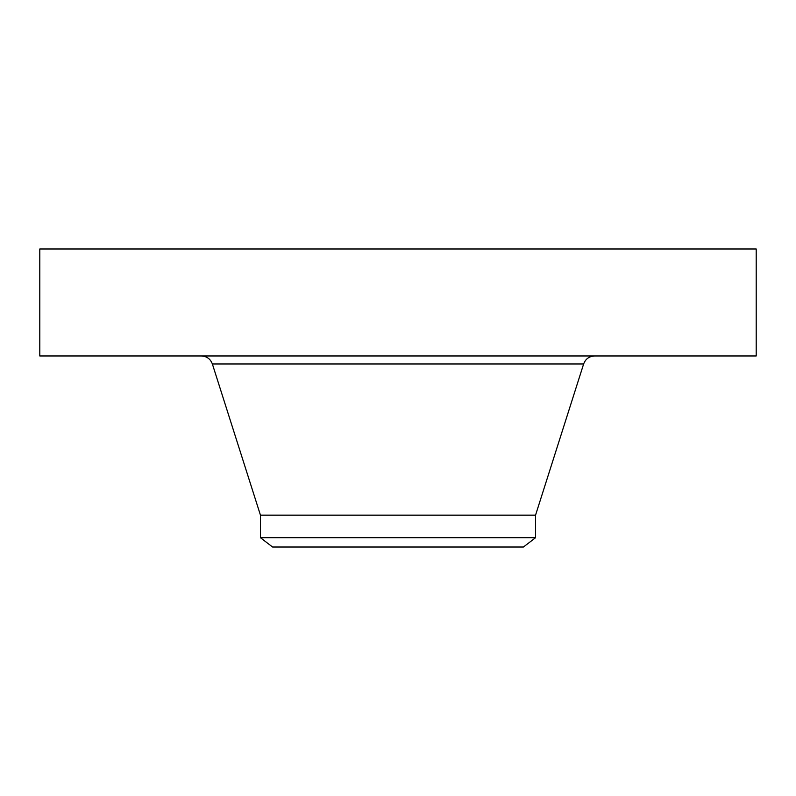 <?xml version="1.0" encoding="UTF-8"?>
<svg xmlns="http://www.w3.org/2000/svg" width="796" height="796" viewBox="0 0 796 796"><rect width="100%" height="100%" fill="white"/><g stroke="black" fill="none" stroke-linecap="round" stroke-linejoin="round"><path stroke-width="1.19" d="M39.8 248.989L756.2 248.989L756.2 355.971L39.8 355.971L39.8 248.989M260.451 537.718L535.549 537.718L523.44 547.011L272.56 547.011L260.451 537.718L260.451 515.161L535.549 515.161L583.637 363.961C585.548 358.926 589.189 356.27 594.552 355.971M260.451 515.161L212.363 363.961L583.637 363.961M535.549 537.718L535.549 515.161M212.363 363.961C210.452 358.926 206.811 356.27 201.448 355.971"/></g></svg>
